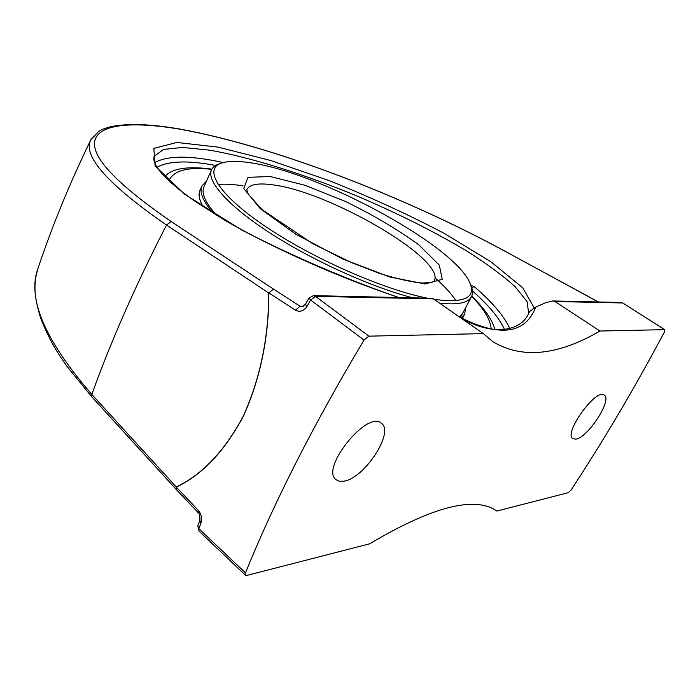 <?xml version="1.0" encoding="UTF-8"?>
<svg xmlns="http://www.w3.org/2000/svg" width="700" height="700" viewBox="0 0 700 700"><rect width="100%" height="100%" fill="white"/><g stroke="black" fill="none" stroke-linecap="round" stroke-linejoin="round"><path stroke-width="1.05" d="M200.952 523.189L199.867 520.363L197.794 525.796L198.861 528.649L200.952 523.189C202.335 518.525 201.407 514.185 198.161 510.177L176.286 487.104C202.379 474.801 224.814 451.028 243.591 415.8C260.426 378.079 268.852 337.137 268.861 292.967L295.426 310.17C299.836 312.392 303.686 311.132 306.967 306.364L310.669 300.046L364.017 340.069C313.871 423.981 274.356 501.576 245.481 572.871L245.481 575.242L246.864 575.435L369.635 543.821C432.32 506.581 474.74 495.661 496.886 511.052L568.365 492.651L571.165 489.956C604.424 439.119 635.486 386.505 664.352 332.115L664.799 329.656L622.86 303.039L621.023 302.479L552.694 300.956L554.977 301.516L599.97 331.03C557.637 355.644 521.85 359.152 492.625 341.547L483.359 333.62L432.556 298.279L313.495 295.627L315.507 296.345L433.65 298.9M575.776 439.145L572.845 438.681C563.141 433.606 596.164 387.748 604.249 395.115C612.666 399.507 587.711 437.955 575.776 439.145M343.77 481.198L339.412 481.267L336.088 479.736C319.795 468.702 367.535 409.491 381.439 423.325C394.765 432.014 364.227 478.677 343.77 481.198M179.918 129.062L180.653 129.308C272.641 146.055 402.29 195.58 504.123 250.801L591.351 298.095M90.886 139.694C69.799 183.041 52.071 226.214 37.712 269.229C27.248 299.066 45.281 340.804 91.822 394.441L176.234 486.955C202.317 474.661 224.744 450.923 243.504 415.721C260.321 378.035 268.73 337.12 268.721 292.976L166.513 225.05C107.45 184.082 82.25 155.636 90.904 139.702L98.779 131.294C102.261 129.57 100.223 129.789 110.364 126.761C127.47 123.191 150.692 123.97 180.023 129.08C272.746 145.985 402.43 195.615 504.367 250.871L504.123 250.801M364.017 340.069L368.882 336.158L315.507 296.345L310.669 300.046L308.98 298.139L305.296 304.421L306.967 306.364M303.616 306.267L300.081 306.233L301.998 306.793L305.279 304.447M459.778 317.144C499.966 337.418 525.289 334.066 535.736 307.09L545.606 302.715L552.694 300.956M368.882 336.158L483.359 333.62M459.611 317.03C490.726 336.219 520.826 332.299 528.841 313.075L529.786 311.412L535.736 307.09M154.079 156.415L163.546 149.406L182.683 147.446L209.545 150.15C250.757 157.29 304.439 174.274 357.473 196.192C397.775 213.36 434.096 231.569 466.436 250.819C486.299 263.384 502.512 275.319 515.077 286.606L527.1 301.639L528.675 313.303L529.419 311.99M470.855 285.46L473.9 286.387L471.844 288.418M599.97 331.03L664.799 329.656M219.048 163.94L218.811 164.019C215.119 165.296 212.678 167.274 211.487 169.942C206.386 181.081 227.929 205.791 270.314 233.196C312.611 260.575 371.131 287.009 412.834 297.841M439.793 303.188C457.695 305.104 468.248 302.951 471.459 296.739C472.771 294.131 472.78 290.964 471.468 287.245L470.627 284.812M431.016 298.839C388.902 291.664 316.348 260.444 267.715 227.99C218.838 195.51 202.764 169.138 221.445 163.117C228.051 160.93 237.685 160.816 250.338 162.768C320.381 172.419 458.194 247.266 470.566 284.62C475.151 298.235 463.085 303.17 434.368 299.399M471.756 296.091C484.794 308.866 492.494 320.066 494.865 329.674M164.701 176.645L165.025 176.225C172.445 168.306 188.064 165.944 211.881 169.146M211.487 169.942L203.936 186.847C201.434 192.526 204.479 200.62 213.054 211.138L216.974 215.565M459.366 316.864L462.752 313.084M206.544 181.002L201.924 186.016C199.395 191.756 202.457 199.946 211.111 210.577L213.666 213.535M461.282 317.94L464.66 314.16L465.684 307.589M455.858 300.641C451.351 293.632 444.369 285.994 434.919 277.743M243.031 185.867C233.257 184.301 224.936 183.838 218.05 184.476M491.173 329.149C490.648 320.11 484.146 309.164 471.669 296.293M211.776 169.339C188.501 166.819 174.405 170.249 169.479 179.62L169.024 180.871M462.341 318.5L464.564 314.335M201.924 186.016L199.981 190.356C198.153 194.521 199.211 200.008 203.157 206.824M504.411 250.889L598.255 301.971M295.426 310.17L300.081 306.233L273.507 289.118L268.721 292.976L273.507 289.118L171.211 221.541L166.513 225.05C136.124 284.086 111.221 340.55 91.822 394.441L91.91 396.953L176.138 489.352M171.211 221.541C113.487 181.764 88.322 153.947 95.734 138.093C102.777 123.27 136.456 121.844 180.653 129.308M176.207 489.431L176.234 486.955L176.269 489.492M91.954 397.005L67.016 366.45C58.039 353.483 50.33 342.545 40.591 317.949C33.626 294.674 34.659 286.965 35.779 277.095L37.712 269.229M176.173 489.396L198.091 512.531M198.161 510.177L198.056 512.496C199.5 513.398 200.104 516.023 199.867 520.371M197.794 525.796L198.957 531.038L198.861 528.649L245.481 572.871M509.871 328.72C504.315 316.243 492.327 302.129 473.9 286.387M223.265 162.566C190.671 155.339 167.773 155.365 154.577 162.636M554.977 301.516L622.615 302.969L621.023 302.479M664.571 329.595L622.86 303.039M472.351 290.841C488.688 305.226 499.45 318.185 504.63 329.717M157.001 167.265C168.656 160.86 188.213 160.256 215.661 165.454M534.424 308.341L522.734 287.77L490.735 261.669L444.238 233.389C407.986 214.366 369.661 196.796 329.271 180.661L270.637 160.484L217.919 147.088L176.873 142.459L153.851 148.409L155.094 165.926L184.686 194.268L241.64 229.968C291.498 255.71 343.787 278.224 398.519 297.526M271.723 184.721C328.072 190.829 446.565 259.481 434.21 281.006L433.396 281.662C432.784 282.319 429.039 282.774 422.152 283.036C410.909 281.986 396.672 278.766 379.453 273.376L351.785 262.736L312.769 243.731L262.045 209.615L248.36 194.32L246.776 189.586C249.48 184.485 257.793 182.866 271.723 184.721M270.148 176.505L247.984 177.345L243.757 188.51L260.33 208.749L295.82 234.22L342.694 258.983L389.506 276.92L425.058 283.964L442.243 279.335L439.303 265.099L418.731 244.799C397.801 229.547 373.336 215.084 345.336 201.407L304.736 185.211L270.148 176.505M245.481 575.242L198.957 531.038M313.495 295.627L308.98 298.139M598.386 301.98L591.316 298.078M154.157 156.555C153.221 158.839 154.096 162.295 156.782 166.906C159.18 170.459 160.825 172.891 170.144 181.904L179.961 190.207L193.13 200.016L224.429 220.028C272.632 248.001 338.94 277.611 399.017 297.535M471.371 296.905L460.416 317.476M221.445 163.117L218.811 164.019M168.963 180.81L169.479 179.62"/></g></svg>
